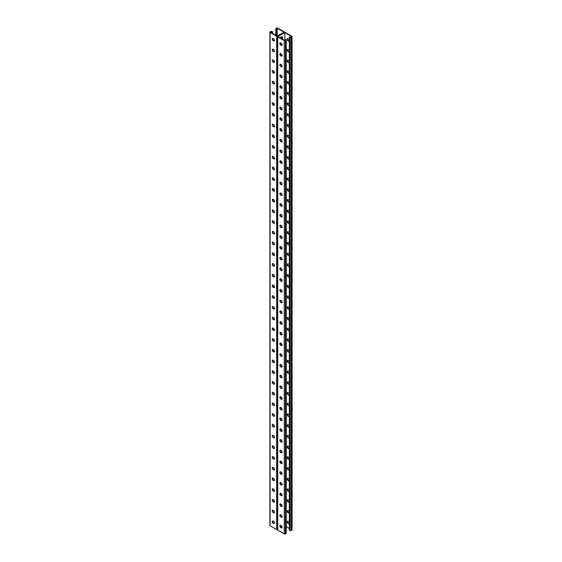 <?xml version="1.0" encoding="UTF-8"?>
<svg xmlns="http://www.w3.org/2000/svg" width="562" height="562" viewBox="0 0 562 562"><rect width="100%" height="100%" fill="white"/><g stroke="black" fill="none" stroke-linecap="round" stroke-linejoin="round"><path stroke-width="0.84" d="M284.808 32.603L284.808 40.541L277.937 36.572L284.808 32.603L291.678 36.572L290.659 37.162L289.36 36.839L289.36 530.092L290.097 530.521L290.097 37.268L289.36 36.839M281.302 43.204A1.644 0.948 -60 0 1 280.55 43.246A1.644 0.948 -60 0 1 280.305 42.965M280.368 37.977A1.644 0.948 -60 0 1 282.194 36.649A1.644 0.948 -60 0 1 282.531 37.401L282.531 39.228M281.302 53.924A1.644 0.948 -60 0 1 280.55 53.973A1.644 0.948 -60 0 1 280.305 53.685M281.302 268.383A1.644 0.948 -60 0 1 280.55 268.425A1.644 0.948 -60 0 1 280.305 268.144M281.302 279.11A1.644 0.948 -60 0 1 280.55 279.152A1.644 0.948 -60 0 1 280.305 278.864M281.302 257.663A1.644 0.948 -60 0 1 280.55 257.705A1.644 0.948 -60 0 1 280.305 257.424M281.302 246.936A1.644 0.948 -60 0 1 280.55 246.985A1.644 0.948 -60 0 1 280.305 246.697M281.302 236.216A1.644 0.948 -60 0 1 280.55 236.258A1.644 0.948 -60 0 1 280.305 235.977M281.302 225.495A1.644 0.948 -60 0 1 280.55 225.538A1.644 0.948 -60 0 1 280.305 225.25M281.302 214.768A1.644 0.948 -60 0 1 280.55 214.81A1.644 0.948 -60 0 1 280.305 214.529M281.302 204.048A1.644 0.948 -60 0 1 280.55 204.09A1.644 0.948 -60 0 1 280.305 203.809M281.302 193.321A1.644 0.948 -60 0 1 280.55 193.37A1.644 0.948 -60 0 1 280.305 193.082M281.302 182.601A1.644 0.948 -60 0 1 280.55 182.643A1.644 0.948 -60 0 1 280.305 182.362M281.302 171.881A1.644 0.948 -60 0 1 280.55 171.923A1.644 0.948 -60 0 1 280.305 171.642M281.302 161.154A1.644 0.948 -60 0 1 280.55 161.196A1.644 0.948 -60 0 1 280.305 160.915M281.302 150.433A1.644 0.948 -60 0 1 280.55 150.475A1.644 0.948 -60 0 1 280.305 150.195M281.302 139.713A1.644 0.948 -60 0 1 280.55 139.755A1.644 0.948 -60 0 1 280.305 139.467M281.302 128.986A1.644 0.948 -60 0 1 280.55 129.028A1.644 0.948 -60 0 1 280.305 128.747M281.302 118.266A1.644 0.948 -60 0 1 280.55 118.308A1.644 0.948 -60 0 1 280.305 118.027M281.302 107.539A1.644 0.948 -60 0 1 280.55 107.588A1.644 0.948 -60 0 1 280.305 107.3M281.302 96.819A1.644 0.948 -60 0 1 280.55 96.861A1.644 0.948 -60 0 1 280.305 96.58M281.302 86.098A1.644 0.948 -60 0 1 280.55 86.141A1.644 0.948 -60 0 1 280.305 85.853M281.302 75.371A1.644 0.948 -60 0 1 280.55 75.413A1.644 0.948 -60 0 1 280.305 75.132M281.302 64.651A1.644 0.948 -60 0 1 280.55 64.693A1.644 0.948 -60 0 1 280.305 64.412M281.618 527.697L282.11 527.416M280.305 525.498A1.644 0.948 120 0 0 280.55 525.779A1.644 0.948 120 0 0 281.302 525.737M280.305 514.771A1.644 0.948 120 0 0 280.55 515.052A1.644 0.948 120 0 0 281.302 515.01M280.305 300.312A1.644 0.948 120 0 0 280.55 300.6A1.644 0.948 120 0 0 281.302 300.551M280.305 289.592A1.644 0.948 120 0 0 280.55 289.873A1.644 0.948 120 0 0 281.302 289.83M280.305 311.039A1.644 0.948 120 0 0 280.55 311.32A1.644 0.948 120 0 0 281.302 311.278M280.305 321.759A1.644 0.948 120 0 0 280.55 322.04A1.644 0.948 120 0 0 281.302 321.998M280.305 332.479A1.644 0.948 120 0 0 280.55 332.767A1.644 0.948 120 0 0 281.302 332.725M280.305 343.206A1.644 0.948 120 0 0 280.55 343.487A1.644 0.948 120 0 0 281.302 343.445M280.305 353.927A1.644 0.948 120 0 0 280.55 354.215A1.644 0.948 120 0 0 281.302 354.165M280.305 364.654A1.644 0.948 120 0 0 280.55 364.935A1.644 0.948 120 0 0 281.302 364.893M280.305 375.374A1.644 0.948 120 0 0 280.55 375.655A1.644 0.948 120 0 0 281.302 375.613M280.305 386.094A1.644 0.948 120 0 0 280.55 386.382A1.644 0.948 120 0 0 281.302 386.34M280.305 396.821A1.644 0.948 120 0 0 280.55 397.102A1.644 0.948 120 0 0 281.302 397.06M280.305 407.541A1.644 0.948 120 0 0 280.55 407.829A1.644 0.948 120 0 0 281.302 407.78M280.305 418.269A1.644 0.948 120 0 0 280.55 418.549A1.644 0.948 120 0 0 281.302 418.507M280.305 428.989A1.644 0.948 120 0 0 280.55 429.27A1.644 0.948 120 0 0 281.302 429.228M280.305 439.709A1.644 0.948 120 0 0 280.55 439.997A1.644 0.948 120 0 0 281.302 439.955M280.305 450.436A1.644 0.948 120 0 0 280.55 450.717A1.644 0.948 120 0 0 281.302 450.675M280.305 461.156A1.644 0.948 120 0 0 280.55 461.444A1.644 0.948 120 0 0 281.302 461.395M280.305 471.883A1.644 0.948 120 0 0 280.55 472.164A1.644 0.948 120 0 0 281.302 472.122M280.305 482.603A1.644 0.948 120 0 0 280.55 482.884A1.644 0.948 120 0 0 281.302 482.842M280.305 493.324A1.644 0.948 120 0 0 280.55 493.612A1.644 0.948 120 0 0 281.302 493.569M280.305 504.051A1.644 0.948 120 0 0 280.55 504.332A1.644 0.948 120 0 0 281.302 504.29M280.944 42.986A1.644 0.948 -60 0 1 280.389 43.105A1.644 0.948 120 0 0 280.944 42.986M281.787 38.799L281.787 36.973L282.159 39.01L282.159 37.19A1.644 0.948 120 0 0 281.983 36.579A1.644 0.948 -60 0 1 282.159 37.19L282.531 37.401M280.944 53.706A1.644 0.948 -60 0 1 280.389 53.826A1.644 0.948 120 0 0 280.944 53.706M280.944 268.165A1.644 0.948 -60 0 1 280.389 268.285A1.644 0.948 120 0 0 280.944 268.165M280.944 278.885A1.644 0.948 -60 0 1 280.389 279.005A1.644 0.948 120 0 0 280.944 278.885M280.944 257.438A1.644 0.948 -60 0 1 280.389 257.565A1.644 0.948 120 0 0 280.944 257.438M280.944 246.718A1.644 0.948 -60 0 1 280.389 246.837A1.644 0.948 120 0 0 280.944 246.718M280.944 235.998A1.644 0.948 -60 0 1 280.389 236.117A1.644 0.948 120 0 0 280.944 235.998M280.944 225.271A1.644 0.948 -60 0 1 280.389 225.39A1.644 0.948 120 0 0 280.944 225.271M280.944 214.551A1.644 0.948 -60 0 1 280.389 214.67A1.644 0.948 120 0 0 280.944 214.551M280.944 203.823A1.644 0.948 -60 0 1 280.389 203.95A1.644 0.948 120 0 0 280.944 203.823M280.944 193.103A1.644 0.948 -60 0 1 280.389 193.223A1.644 0.948 120 0 0 280.944 193.103M280.944 182.383A1.644 0.948 -60 0 1 280.389 182.502A1.644 0.948 120 0 0 280.944 182.383M280.944 171.656A1.644 0.948 -60 0 1 280.389 171.775A1.644 0.948 120 0 0 280.944 171.656M280.944 160.936A1.644 0.948 -60 0 1 280.389 161.055A1.644 0.948 120 0 0 280.944 160.936M280.944 150.209A1.644 0.948 -60 0 1 280.389 150.335A1.644 0.948 120 0 0 280.944 150.209M280.944 139.488A1.644 0.948 -60 0 1 280.389 139.608A1.644 0.948 120 0 0 280.944 139.488M280.944 128.768A1.644 0.948 -60 0 1 280.389 128.888A1.644 0.948 120 0 0 280.944 128.768M280.944 118.041A1.644 0.948 -60 0 1 280.389 118.16A1.644 0.948 120 0 0 280.944 118.041M280.944 107.321A1.644 0.948 -60 0 1 280.389 107.44A1.644 0.948 120 0 0 280.944 107.321M280.944 96.594A1.644 0.948 -60 0 1 280.389 96.72A1.644 0.948 120 0 0 280.944 96.594M280.944 85.874A1.644 0.948 -60 0 1 280.389 85.993A1.644 0.948 120 0 0 280.944 85.874M280.944 75.153A1.644 0.948 -60 0 1 280.389 75.273A1.644 0.948 120 0 0 280.944 75.153M280.944 64.426A1.644 0.948 -60 0 1 280.389 64.546A1.644 0.948 120 0 0 280.944 64.426M284.484 32.406L284.484 32.175A0.787 0.457 0 0 1 284.253 32.498L277.747 36.249L284.253 32.498A0.787 0.457 180 0 1 285.363 32.498L291.868 36.249A0.787 0.457 180 0 1 291.868 36.895L291.214 37.268A0.787 0.457 180 0 1 290.097 37.268M280.389 525.632A1.644 0.948 120 0 0 280.944 525.512A1.644 0.948 -60 0 1 280.389 525.632M280.389 514.911A1.644 0.948 120 0 0 280.944 514.792A1.644 0.948 -60 0 1 280.389 514.911M280.389 300.452A1.644 0.948 120 0 0 280.944 300.333A1.644 0.948 -60 0 1 280.389 300.452M280.389 289.732A1.644 0.948 120 0 0 280.944 289.613A1.644 0.948 -60 0 1 280.389 289.732M280.389 311.172A1.644 0.948 120 0 0 280.944 311.053A1.644 0.948 -60 0 1 280.389 311.172M280.389 321.9A1.644 0.948 120 0 0 280.944 321.78A1.644 0.948 -60 0 1 280.389 321.9M280.389 332.62A1.644 0.948 120 0 0 280.944 332.5A1.644 0.948 -60 0 1 280.389 332.62M280.389 343.347A1.644 0.948 120 0 0 280.944 343.227A1.644 0.948 -60 0 1 280.389 343.347M280.389 354.067A1.644 0.948 120 0 0 280.944 353.948A1.644 0.948 -60 0 1 280.389 354.067M280.389 364.787A1.644 0.948 120 0 0 280.944 364.668A1.644 0.948 -60 0 1 280.389 364.787M280.389 375.514A1.644 0.948 120 0 0 280.944 375.395A1.644 0.948 -60 0 1 280.389 375.514M280.389 386.234A1.644 0.948 120 0 0 280.944 386.115A1.644 0.948 -60 0 1 280.389 386.234M280.389 396.962A1.644 0.948 120 0 0 280.944 396.842A1.644 0.948 -60 0 1 280.389 396.962M280.389 407.682A1.644 0.948 120 0 0 280.944 407.562A1.644 0.948 -60 0 1 280.389 407.682M280.389 418.402A1.644 0.948 120 0 0 280.944 418.283A1.644 0.948 -60 0 1 280.389 418.402M280.389 429.129A1.644 0.948 120 0 0 280.944 429.01A1.644 0.948 -60 0 1 280.389 429.129M280.389 439.849A1.644 0.948 120 0 0 280.944 439.73A1.644 0.948 -60 0 1 280.389 439.849M280.389 450.576A1.644 0.948 120 0 0 280.944 450.45A1.644 0.948 -60 0 1 280.389 450.576M280.389 461.297A1.644 0.948 120 0 0 280.944 461.177A1.644 0.948 -60 0 1 280.389 461.297M280.389 472.017A1.644 0.948 120 0 0 280.944 471.897A1.644 0.948 -60 0 1 280.389 472.017M280.389 482.744A1.644 0.948 120 0 0 280.944 482.625A1.644 0.948 -60 0 1 280.389 482.744M280.389 493.464A1.644 0.948 120 0 0 280.944 493.345A1.644 0.948 -60 0 1 280.389 493.464M280.389 504.191A1.644 0.948 120 0 0 280.944 504.065A1.644 0.948 -60 0 1 280.389 504.191M288.095 274.649A1.363 0.787 -120 0 0 287.414 274.586A1.363 0.787 -120 0 0 287.203 275.682A1.363 0.787 -120 0 0 288.095 276.883L288.39 277.052A1.363 0.787 -120 0 0 289.072 277.122A1.363 0.787 -120 0 0 289.36 276.497A1.363 0.787 -120 0 0 288.39 274.825L288.095 274.649M288.095 263.929A1.363 0.787 -120 0 0 287.414 263.859A1.363 0.787 -120 0 0 287.203 264.955A1.363 0.787 -120 0 0 288.095 266.156L288.39 266.332A1.363 0.787 -120 0 0 289.072 266.402A1.363 0.787 -120 0 0 289.36 265.777A1.363 0.787 -120 0 0 288.39 264.098L288.095 263.929M288.095 253.209A1.363 0.787 -120 0 0 287.414 253.139A1.363 0.787 -120 0 0 287.203 254.235A1.363 0.787 -120 0 0 288.095 255.436L288.39 255.605A1.363 0.787 -120 0 0 289.072 255.675A1.363 0.787 -120 0 0 289.36 255.05A1.363 0.787 -120 0 0 288.39 253.378L288.095 253.209M288.095 242.482A1.363 0.787 -120 0 0 287.414 242.419A1.363 0.787 -120 0 0 287.203 243.508A1.363 0.787 -120 0 0 288.095 244.716L288.39 244.884A1.363 0.787 -120 0 0 289.072 244.955A1.363 0.787 -120 0 0 289.36 244.33A1.363 0.787 -120 0 0 288.39 242.658L288.095 242.482M288.095 231.762A1.363 0.787 -120 0 0 287.414 231.692A1.363 0.787 -120 0 0 287.203 232.787A1.363 0.787 -120 0 0 288.095 233.989L288.39 234.164A1.363 0.787 -120 0 0 289.072 234.228A1.363 0.787 -120 0 0 289.36 233.602A1.363 0.787 -120 0 0 288.39 231.93L288.095 231.762M288.095 221.035A1.363 0.787 -120 0 0 287.414 220.971A1.363 0.787 -120 0 0 287.203 222.067A1.363 0.787 -120 0 0 288.095 223.269L288.39 223.437A1.363 0.787 -120 0 0 289.072 223.507A1.363 0.787 -120 0 0 289.36 222.882A1.363 0.787 -120 0 0 288.39 221.21L288.095 221.035M288.095 210.314A1.363 0.787 -120 0 0 287.414 210.244A1.363 0.787 -120 0 0 287.203 211.34A1.363 0.787 -120 0 0 288.095 212.541L288.39 212.717A1.363 0.787 -120 0 0 289.072 212.787A1.363 0.787 -120 0 0 289.36 212.162A1.363 0.787 -120 0 0 288.39 210.483L288.095 210.314M288.095 199.594A1.363 0.787 -120 0 0 287.414 199.524A1.363 0.787 -120 0 0 287.203 200.62A1.363 0.787 -120 0 0 288.095 201.821L288.39 201.997A1.363 0.787 -120 0 0 289.072 202.06A1.363 0.787 -120 0 0 289.36 201.435A1.363 0.787 -120 0 0 288.39 199.763L288.095 199.594M288.095 188.867A1.363 0.787 -120 0 0 287.414 188.804A1.363 0.787 -120 0 0 287.203 189.893A1.363 0.787 -120 0 0 288.095 191.101L288.39 191.27A1.363 0.787 -120 0 0 289.072 191.34A1.363 0.787 -120 0 0 289.36 190.715A1.363 0.787 -120 0 0 288.39 189.043L288.095 188.867M288.095 178.147A1.363 0.787 -120 0 0 287.414 178.077A1.363 0.787 -120 0 0 287.203 179.173A1.363 0.787 -120 0 0 288.095 180.374L288.39 180.55A1.363 0.787 -120 0 0 289.072 180.613A1.363 0.787 -120 0 0 289.36 179.988A1.363 0.787 -120 0 0 288.39 178.316L288.095 178.147M288.095 167.42A1.363 0.787 -120 0 0 287.414 167.357A1.363 0.787 -120 0 0 287.203 168.452A1.363 0.787 -120 0 0 288.095 169.654L288.39 169.822A1.363 0.787 -120 0 0 289.072 169.893A1.363 0.787 -120 0 0 289.36 169.267A1.363 0.787 -120 0 0 288.39 167.595L288.095 167.42M288.095 156.7A1.363 0.787 -120 0 0 287.414 156.629A1.363 0.787 -120 0 0 287.203 157.725A1.363 0.787 -120 0 0 288.095 158.934L288.39 159.102A1.363 0.787 -120 0 0 289.072 159.172A1.363 0.787 -120 0 0 289.36 158.547A1.363 0.787 -120 0 0 288.39 156.868L288.095 156.7M288.095 145.98A1.363 0.787 -120 0 0 287.414 145.909A1.363 0.787 -120 0 0 287.203 147.005A1.363 0.787 -120 0 0 288.095 148.206L288.39 148.382A1.363 0.787 -120 0 0 289.072 148.445A1.363 0.787 -120 0 0 289.36 147.82A1.363 0.787 -120 0 0 288.39 146.148L288.095 145.98M288.095 135.252A1.363 0.787 -120 0 0 287.414 135.189A1.363 0.787 -120 0 0 287.203 136.278A1.363 0.787 -120 0 0 288.095 137.486L288.39 137.655A1.363 0.787 -120 0 0 289.072 137.725A1.363 0.787 -120 0 0 289.282 136.629A1.363 0.787 -120 0 0 288.39 135.428L288.095 135.252M288.095 124.532A1.363 0.787 -120 0 0 287.414 124.462A1.363 0.787 -120 0 0 287.203 125.558A1.363 0.787 -120 0 0 288.095 126.759L288.39 126.935A1.363 0.787 -120 0 0 289.072 126.998A1.363 0.787 -120 0 0 289.282 125.909A1.363 0.787 -120 0 0 288.39 124.701L288.095 124.532M288.095 113.805A1.363 0.787 -120 0 0 287.414 113.742A1.363 0.787 -120 0 0 287.203 114.838A1.363 0.787 -120 0 0 288.095 116.039L288.39 116.208A1.363 0.787 -120 0 0 289.072 116.278A1.363 0.787 -120 0 0 289.282 115.182A1.363 0.787 -120 0 0 288.39 113.981L288.095 113.805M288.095 103.085A1.363 0.787 -120 0 0 287.414 103.015A1.363 0.787 -120 0 0 287.203 104.11A1.363 0.787 -120 0 0 288.095 105.319L288.39 105.487A1.363 0.787 -120 0 0 289.072 105.558A1.363 0.787 -120 0 0 289.282 104.462A1.363 0.787 -120 0 0 288.39 103.253L288.095 103.085M288.095 92.365A1.363 0.787 -120 0 0 287.414 92.294A1.363 0.787 -120 0 0 287.203 93.39A1.363 0.787 -120 0 0 288.095 94.592L288.39 94.767A1.363 0.787 -120 0 0 289.072 94.83A1.363 0.787 -120 0 0 289.282 93.735A1.363 0.787 -120 0 0 288.39 92.533L288.095 92.365M288.095 81.638A1.363 0.787 -120 0 0 287.414 81.574A1.363 0.787 -120 0 0 287.203 82.663A1.363 0.787 -120 0 0 288.095 83.871L288.39 84.04A1.363 0.787 -120 0 0 289.072 84.11A1.363 0.787 -120 0 0 289.282 83.014A1.363 0.787 -120 0 0 288.39 81.813L288.095 81.638M288.095 70.917A1.363 0.787 -120 0 0 287.414 70.847A1.363 0.787 -120 0 0 287.203 71.943A1.363 0.787 -120 0 0 288.095 73.144L288.39 73.32A1.363 0.787 -120 0 0 289.072 73.383A1.363 0.787 -120 0 0 289.282 72.294A1.363 0.787 -120 0 0 288.39 71.086L288.095 70.917M288.095 60.19A1.363 0.787 -120 0 0 287.414 60.127A1.363 0.787 -120 0 0 287.203 61.223A1.363 0.787 -120 0 0 288.095 62.424L288.39 62.593A1.363 0.787 -120 0 0 289.072 62.663A1.363 0.787 -120 0 0 289.282 61.567A1.363 0.787 -120 0 0 288.39 60.366L288.095 60.19M288.095 49.47A1.363 0.787 -120 0 0 287.414 49.4A1.363 0.787 -120 0 0 287.203 50.496A1.363 0.787 -120 0 0 288.095 51.704L288.39 51.873A1.363 0.787 -120 0 0 289.072 51.943A1.363 0.787 -120 0 0 289.282 50.847A1.363 0.787 -120 0 0 288.39 49.646L288.095 49.47M288.095 38.75A1.363 0.787 -120 0 0 287.414 38.68A1.363 0.787 -120 0 0 287.203 39.776A1.363 0.787 -120 0 0 288.095 40.977L288.39 41.152A1.363 0.787 -120 0 0 289.072 41.216A1.363 0.787 -120 0 0 289.282 40.12A1.363 0.787 -120 0 0 288.39 38.919L288.095 38.75M286.248 526.685L289.36 528.484M288.095 287.603A1.363 0.787 60 0 1 287.203 286.402A1.363 0.787 60 0 1 287.414 285.306A1.363 0.787 60 0 1 288.095 285.377L288.39 285.545A1.363 0.787 60 0 1 289.36 287.217A1.363 0.787 60 0 1 289.072 287.842A1.363 0.787 60 0 1 288.39 287.779L288.763 287.561A1.363 0.787 -120 0 0 289.233 287.695M288.095 298.331A1.363 0.787 60 0 1 287.203 297.122A1.363 0.787 60 0 1 287.414 296.034A1.363 0.787 60 0 1 288.095 296.097L288.39 296.272A1.363 0.787 60 0 1 289.36 297.944A1.363 0.787 60 0 1 289.072 298.57A1.363 0.787 60 0 1 288.39 298.499L288.763 298.289A1.363 0.787 -120 0 0 289.233 298.415M288.095 309.051A1.363 0.787 60 0 1 287.203 307.85A1.363 0.787 60 0 1 287.414 306.754A1.363 0.787 60 0 1 288.095 306.824L288.39 306.993A1.363 0.787 60 0 1 289.36 308.664A1.363 0.787 60 0 1 289.072 309.29A1.363 0.787 60 0 1 288.39 309.219L288.763 309.009A1.363 0.787 -120 0 0 289.233 309.135M288.095 319.771A1.363 0.787 60 0 1 287.203 318.57A1.363 0.787 60 0 1 287.414 317.474A1.363 0.787 60 0 1 288.095 317.544L288.39 317.713A1.363 0.787 60 0 1 289.36 319.385A1.363 0.787 60 0 1 289.072 320.01A1.363 0.787 60 0 1 288.39 319.947L288.763 319.729A1.363 0.787 -120 0 0 289.233 319.862M288.095 330.498A1.363 0.787 60 0 1 287.203 329.297A1.363 0.787 60 0 1 287.414 328.201A1.363 0.787 60 0 1 288.095 328.264L288.39 328.44A1.363 0.787 60 0 1 289.36 330.112A1.363 0.787 60 0 1 289.072 330.737A1.363 0.787 60 0 1 288.39 330.667L288.763 330.456A1.363 0.787 -120 0 0 289.233 330.582M288.095 341.218A1.363 0.787 60 0 1 287.203 340.017A1.363 0.787 60 0 1 287.414 338.921A1.363 0.787 60 0 1 288.095 338.991L288.39 339.16A1.363 0.787 60 0 1 289.36 340.832A1.363 0.787 60 0 1 289.072 341.457A1.363 0.787 60 0 1 288.39 341.394L288.763 341.176A1.363 0.787 -120 0 0 289.233 341.31M288.095 351.945A1.363 0.787 60 0 1 287.203 350.737A1.363 0.787 60 0 1 287.414 349.648A1.363 0.787 60 0 1 288.095 349.712L288.39 349.887A1.363 0.787 60 0 1 289.36 351.559A1.363 0.787 60 0 1 289.072 352.184A1.363 0.787 60 0 1 288.39 352.114L288.763 351.903A1.363 0.787 -120 0 0 289.233 352.03M288.095 362.666A1.363 0.787 60 0 1 287.203 361.464A1.363 0.787 60 0 1 287.414 360.368A1.363 0.787 60 0 1 288.095 360.439L288.39 360.607A1.363 0.787 60 0 1 289.36 362.279A1.363 0.787 60 0 1 289.072 362.904A1.363 0.787 60 0 1 288.39 362.834L288.763 362.623A1.363 0.787 -120 0 0 289.233 362.75M288.095 373.386A1.363 0.787 60 0 1 287.203 372.184A1.363 0.787 60 0 1 287.414 371.089A1.363 0.787 60 0 1 288.095 371.159L288.39 371.327A1.363 0.787 60 0 1 289.36 372.999A1.363 0.787 60 0 1 289.072 373.625A1.363 0.787 60 0 1 288.39 373.561L288.763 373.344A1.363 0.787 -120 0 0 289.233 373.477M288.095 384.113A1.363 0.787 60 0 1 287.203 382.905A1.363 0.787 60 0 1 287.414 381.816A1.363 0.787 60 0 1 288.095 381.879L288.39 382.055A1.363 0.787 60 0 1 289.36 383.727A1.363 0.787 60 0 1 289.072 384.352A1.363 0.787 60 0 1 288.39 384.282L288.763 384.071A1.363 0.787 -120 0 0 289.233 384.197M288.095 394.833A1.363 0.787 60 0 1 287.203 393.632A1.363 0.787 60 0 1 287.414 392.536A1.363 0.787 60 0 1 288.095 392.606L288.39 392.775A1.363 0.787 60 0 1 289.36 394.447A1.363 0.787 60 0 1 289.072 395.072A1.363 0.787 60 0 1 288.39 395.009L288.763 394.791A1.363 0.787 -120 0 0 289.233 394.924M288.095 405.56A1.363 0.787 60 0 1 287.203 404.352A1.363 0.787 60 0 1 287.414 403.256A1.363 0.787 60 0 1 288.095 403.326L288.39 403.502A1.363 0.787 60 0 1 289.36 405.174A1.363 0.787 60 0 1 289.072 405.799A1.363 0.787 60 0 1 288.39 405.729L288.763 405.511A1.363 0.787 -120 0 0 289.233 405.645M288.095 416.28A1.363 0.787 60 0 1 287.203 415.079A1.363 0.787 60 0 1 287.414 413.983A1.363 0.787 60 0 1 288.095 414.053L288.39 414.222A1.363 0.787 60 0 1 289.36 415.894A1.363 0.787 60 0 1 289.072 416.519A1.363 0.787 60 0 1 288.39 416.449L288.763 416.238A1.363 0.787 -120 0 0 289.233 416.365M288.095 427.001A1.363 0.787 60 0 1 287.203 425.799A1.363 0.787 60 0 1 287.414 424.703A1.363 0.787 60 0 1 288.095 424.774L288.39 424.942A1.363 0.787 60 0 1 289.282 426.151A1.363 0.787 60 0 1 289.072 427.239A1.363 0.787 60 0 1 288.39 427.176L288.763 426.958A1.363 0.787 -120 0 0 289.233 427.092M288.095 437.728A1.363 0.787 60 0 1 287.203 436.519A1.363 0.787 60 0 1 287.414 435.431A1.363 0.787 60 0 1 288.095 435.494L288.39 435.669A1.363 0.787 60 0 1 289.282 436.871A1.363 0.787 60 0 1 289.072 437.967A1.363 0.787 60 0 1 288.39 437.896L288.763 437.686A1.363 0.787 -120 0 0 289.233 437.812M288.095 448.448A1.363 0.787 60 0 1 287.203 447.247A1.363 0.787 60 0 1 287.414 446.151A1.363 0.787 60 0 1 288.095 446.221L288.39 446.39A1.363 0.787 60 0 1 289.282 447.591A1.363 0.787 60 0 1 289.072 448.687A1.363 0.787 60 0 1 288.39 448.624L288.763 448.406A1.363 0.787 -120 0 0 289.233 448.539M288.095 459.175A1.363 0.787 60 0 1 287.203 457.967A1.363 0.787 60 0 1 287.414 456.871A1.363 0.787 60 0 1 288.095 456.941L288.39 457.117A1.363 0.787 60 0 1 289.282 458.318A1.363 0.787 60 0 1 289.072 459.414A1.363 0.787 60 0 1 288.39 459.344L288.763 459.126A1.363 0.787 -120 0 0 289.233 459.259M288.095 469.895A1.363 0.787 60 0 1 287.203 468.694A1.363 0.787 60 0 1 287.414 467.598A1.363 0.787 60 0 1 288.095 467.661L288.39 467.837A1.363 0.787 60 0 1 289.282 469.038A1.363 0.787 60 0 1 289.072 470.134A1.363 0.787 60 0 1 288.39 470.064L288.763 469.853A1.363 0.787 -120 0 0 289.233 469.98M288.095 480.615A1.363 0.787 60 0 1 287.203 479.414A1.363 0.787 60 0 1 287.414 478.318A1.363 0.787 60 0 1 288.095 478.388L288.39 478.557A1.363 0.787 60 0 1 289.282 479.765A1.363 0.787 60 0 1 289.072 480.854A1.363 0.787 60 0 1 288.39 480.791L288.763 480.573A1.363 0.787 -120 0 0 289.233 480.707M288.095 491.343A1.363 0.787 60 0 1 287.203 490.134A1.363 0.787 60 0 1 287.414 489.045A1.363 0.787 60 0 1 288.095 489.109L288.39 489.284A1.363 0.787 60 0 1 289.282 490.486A1.363 0.787 60 0 1 289.072 491.581A1.363 0.787 60 0 1 288.39 491.511L288.763 491.3A1.363 0.787 -120 0 0 289.233 491.427M288.095 502.063A1.363 0.787 60 0 1 287.203 500.861A1.363 0.787 60 0 1 287.414 499.766A1.363 0.787 60 0 1 288.095 499.836L288.39 500.004A1.363 0.787 60 0 1 289.282 501.206A1.363 0.787 60 0 1 289.072 502.302A1.363 0.787 60 0 1 288.39 502.238L288.763 502.021A1.363 0.787 -120 0 0 289.233 502.154M288.095 512.79A1.363 0.787 60 0 1 287.203 511.582A1.363 0.787 60 0 1 287.414 510.486A1.363 0.787 60 0 1 288.095 510.556L288.39 510.725A1.363 0.787 60 0 1 289.282 511.933A1.363 0.787 60 0 1 289.072 513.029A1.363 0.787 60 0 1 288.39 512.958L288.763 512.741A1.363 0.787 -120 0 0 289.233 512.874M288.095 523.51A1.363 0.787 60 0 1 287.203 522.309A1.363 0.787 60 0 1 287.414 521.213A1.363 0.787 60 0 1 288.095 521.276L288.39 521.452A1.363 0.787 60 0 1 289.282 522.653A1.363 0.787 60 0 1 289.072 523.749A1.363 0.787 60 0 1 288.39 523.679L288.763 523.468A1.363 0.787 -120 0 0 289.233 523.594M289.233 276.968A1.363 0.787 60 0 1 288.763 276.841L288.468 276.666A1.363 0.787 60 0 1 287.625 274.523M289.233 266.248A1.363 0.787 60 0 1 288.763 266.114L288.468 265.945A1.363 0.787 60 0 1 287.625 263.796M289.233 255.527A1.363 0.787 60 0 1 288.763 255.394L288.468 255.225A1.363 0.787 60 0 1 287.625 253.076M289.233 244.8A1.363 0.787 60 0 1 288.763 244.674L288.468 244.498A1.363 0.787 60 0 1 287.625 242.355M289.233 234.08A1.363 0.787 60 0 1 288.763 233.947L288.468 233.778A1.363 0.787 60 0 1 287.625 231.628M289.233 223.353A1.363 0.787 60 0 1 288.763 223.226L288.468 223.051A1.363 0.787 60 0 1 287.625 220.908M289.233 212.633A1.363 0.787 60 0 1 288.763 212.499L288.468 212.331A1.363 0.787 60 0 1 287.625 210.181M289.233 201.913A1.363 0.787 60 0 1 288.763 201.779L288.468 201.61A1.363 0.787 60 0 1 287.625 199.461M289.233 191.185A1.363 0.787 60 0 1 288.763 191.059L288.468 190.883A1.363 0.787 60 0 1 287.625 188.741M289.233 180.465A1.363 0.787 60 0 1 288.763 180.332L288.468 180.163A1.363 0.787 60 0 1 287.625 178.013M289.233 169.738A1.363 0.787 60 0 1 288.763 169.612L288.468 169.436A1.363 0.787 60 0 1 287.625 167.293M289.233 159.018A1.363 0.787 60 0 1 288.763 158.884L288.468 158.716A1.363 0.787 60 0 1 287.625 156.566M289.233 148.298A1.363 0.787 60 0 1 288.763 148.164L288.468 147.996A1.363 0.787 60 0 1 287.625 145.846M289.233 137.571A1.363 0.787 60 0 1 288.763 137.444L288.468 137.269A1.363 0.787 60 0 1 287.625 135.126M289.233 126.85A1.363 0.787 60 0 1 288.763 126.717L288.468 126.548A1.363 0.787 60 0 1 287.625 124.399M289.233 116.123A1.363 0.787 60 0 1 288.763 115.997L288.468 115.821A1.363 0.787 60 0 1 287.625 113.679M289.233 105.403A1.363 0.787 60 0 1 288.763 105.27L288.468 105.101A1.363 0.787 60 0 1 287.625 102.958M289.233 94.683A1.363 0.787 60 0 1 288.763 94.549L288.468 94.381A1.363 0.787 60 0 1 287.625 92.231M289.233 83.956A1.363 0.787 60 0 1 288.763 83.829L288.468 83.654A1.363 0.787 60 0 1 287.625 81.511M289.233 73.236A1.363 0.787 60 0 1 288.763 73.102L288.468 72.934A1.363 0.787 60 0 1 287.625 70.784M289.233 62.508A1.363 0.787 60 0 1 288.763 62.382L288.468 62.206A1.363 0.787 60 0 1 287.625 60.064M289.233 51.788A1.363 0.787 60 0 1 288.763 51.655L288.468 51.486A1.363 0.787 60 0 1 287.625 49.344M289.233 41.068A1.363 0.787 60 0 1 288.763 40.935L288.468 40.766A1.363 0.787 60 0 1 287.625 38.616M287.625 285.243A1.363 0.787 -120 0 0 288.468 287.393M287.625 295.97A1.363 0.787 -120 0 0 288.468 298.113M287.625 306.69A1.363 0.787 -120 0 0 288.468 308.84M287.625 317.411A1.363 0.787 -120 0 0 288.468 319.56M287.625 328.138A1.363 0.787 -120 0 0 288.468 330.28M287.625 338.858A1.363 0.787 -120 0 0 288.468 341.008M287.625 349.585A1.363 0.787 -120 0 0 288.468 351.728M287.625 360.305A1.363 0.787 -120 0 0 288.468 362.448M287.625 371.025A1.363 0.787 -120 0 0 288.468 373.175M287.625 381.753A1.363 0.787 -120 0 0 288.468 383.895M287.625 392.473A1.363 0.787 -120 0 0 288.468 394.622M287.625 403.2A1.363 0.787 -120 0 0 288.468 405.343M287.625 413.92A1.363 0.787 -120 0 0 288.468 416.063M287.625 424.64A1.363 0.787 -120 0 0 288.468 426.79M287.625 435.367A1.363 0.787 -120 0 0 288.468 437.51M287.625 446.088A1.363 0.787 -120 0 0 288.468 448.237M287.625 456.815A1.363 0.787 -120 0 0 288.468 458.957M287.625 467.535A1.363 0.787 -120 0 0 288.468 469.677M287.625 478.255A1.363 0.787 -120 0 0 288.468 480.405M287.625 488.982A1.363 0.787 -120 0 0 288.468 491.125M287.625 499.702A1.363 0.787 -120 0 0 288.468 501.852M287.625 510.429A1.363 0.787 -120 0 0 288.468 512.572M287.625 521.15A1.363 0.787 -120 0 0 288.468 523.292M292.092 36.572L292.092 529.826A0.787 0.457 180 0 1 291.868 530.149L291.214 530.521A0.787 0.457 180 0 1 290.097 530.521M277.516 529.594A0.787 0.457 180 0 1 276.637 529.502L276.637 36.249A0.787 0.457 180 0 0 277.747 36.249A0.787 0.457 0 0 0 277.747 36.895L284.253 40.647A0.787 0.457 0 0 0 285.363 40.647L286.016 40.267A0.787 0.457 0 0 0 286.016 39.628L284.899 39.41L285.826 39.951L284.808 40.541M284.899 39.41L284.899 40.485M280.382 278.703A1.363 0.787 -120 0 0 281.225 280.852L281.52 281.021A1.363 0.787 -120 0 0 281.991 281.155M280.382 267.983A1.363 0.787 -120 0 0 281.225 270.125L281.52 270.301A1.363 0.787 -120 0 0 281.991 270.427M280.382 257.255A1.363 0.787 -120 0 0 281.225 259.405L281.52 259.574A1.363 0.787 -120 0 0 281.991 259.707M280.382 246.535A1.363 0.787 -120 0 0 281.225 248.678L281.52 248.854A1.363 0.787 -120 0 0 281.991 248.98M280.382 235.815A1.363 0.787 -120 0 0 281.225 237.958L281.52 238.126A1.363 0.787 -120 0 0 281.991 238.26M280.382 225.088A1.363 0.787 -120 0 0 281.225 227.238L281.52 227.406A1.363 0.787 -120 0 0 281.991 227.54M280.382 214.368A1.363 0.787 -120 0 0 281.225 216.511L281.52 216.686A1.363 0.787 -120 0 0 281.991 216.813M280.382 203.641A1.363 0.787 -120 0 0 281.225 205.79L281.52 205.959A1.363 0.787 -120 0 0 281.991 206.092M280.382 192.921A1.363 0.787 -120 0 0 281.225 195.063L281.52 195.239A1.363 0.787 -120 0 0 281.991 195.365M280.382 182.2A1.363 0.787 -120 0 0 281.225 184.343L281.52 184.512A1.363 0.787 -120 0 0 281.991 184.645M280.382 171.473A1.363 0.787 -120 0 0 281.225 173.623L281.52 173.791A1.363 0.787 -120 0 0 281.991 173.925M280.382 160.753A1.363 0.787 -120 0 0 281.225 162.896L281.52 163.071A1.363 0.787 -120 0 0 281.991 163.198M280.382 150.026A1.363 0.787 -120 0 0 281.225 152.176L281.52 152.344A1.363 0.787 -120 0 0 281.991 152.478M280.382 139.306A1.363 0.787 -120 0 0 281.225 141.448L281.52 141.624A1.363 0.787 -120 0 0 281.991 141.75M280.382 128.586A1.363 0.787 -120 0 0 281.225 130.728L281.52 130.904A1.363 0.787 -120 0 0 281.991 131.03M280.382 117.858A1.363 0.787 -120 0 0 281.225 120.008L281.52 120.177A1.363 0.787 -120 0 0 281.991 120.31M280.382 107.138A1.363 0.787 -120 0 0 281.225 109.281L281.52 109.457A1.363 0.787 -120 0 0 281.991 109.583M280.382 96.411A1.363 0.787 -120 0 0 281.225 98.561L281.52 98.729A1.363 0.787 -120 0 0 281.991 98.863M280.382 85.691A1.363 0.787 -120 0 0 281.225 87.841L281.52 88.009A1.363 0.787 -120 0 0 281.991 88.136M280.382 74.971A1.363 0.787 -120 0 0 281.225 77.113L281.52 77.289A1.363 0.787 -120 0 0 281.991 77.416M280.382 64.244A1.363 0.787 -120 0 0 281.225 66.393L281.52 66.562A1.363 0.787 -120 0 0 281.991 66.695M280.382 53.523A1.363 0.787 -120 0 0 281.225 55.666L281.52 55.842A1.363 0.787 -120 0 0 281.991 55.968M280.382 42.796A1.363 0.787 -120 0 0 281.225 44.946L281.52 45.115A1.363 0.787 -120 0 0 281.991 45.248M281.991 291.875A1.363 0.787 60 0 1 281.52 291.741L281.225 291.573A1.363 0.787 60 0 1 280.382 289.43M281.991 302.595A1.363 0.787 60 0 1 281.52 302.468L281.225 302.293A1.363 0.787 60 0 1 280.382 300.15M281.991 313.322A1.363 0.787 60 0 1 281.52 313.189L281.225 313.02A1.363 0.787 60 0 1 280.382 310.87M281.991 324.042A1.363 0.787 60 0 1 281.52 323.916L281.225 323.74A1.363 0.787 60 0 1 280.382 321.597M281.991 334.769A1.363 0.787 60 0 1 281.52 334.636L281.225 334.467A1.363 0.787 60 0 1 280.382 332.318M281.991 345.49A1.363 0.787 60 0 1 281.52 345.356L281.225 345.187A1.363 0.787 60 0 1 280.382 343.038M281.991 356.21A1.363 0.787 60 0 1 281.52 356.083L281.225 355.908A1.363 0.787 60 0 1 280.382 353.765M281.991 366.937A1.363 0.787 60 0 1 281.52 366.803L281.225 366.635A1.363 0.787 60 0 1 280.382 364.485M281.991 377.657A1.363 0.787 60 0 1 281.52 377.531L281.225 377.355A1.363 0.787 60 0 1 280.382 375.212M281.991 388.384A1.363 0.787 60 0 1 281.52 388.251L281.225 388.082A1.363 0.787 60 0 1 280.382 385.932M281.991 399.104A1.363 0.787 60 0 1 281.52 398.971L281.225 398.802A1.363 0.787 60 0 1 280.382 396.653M281.991 409.824A1.363 0.787 60 0 1 281.52 409.698L281.225 409.522A1.363 0.787 60 0 1 280.382 407.38M281.991 420.552A1.363 0.787 60 0 1 281.52 420.418L281.225 420.25A1.363 0.787 60 0 1 280.382 418.1M281.991 431.272A1.363 0.787 60 0 1 281.52 431.145L281.225 430.97A1.363 0.787 60 0 1 280.382 428.827M281.991 441.999A1.363 0.787 60 0 1 281.52 441.865L281.225 441.697A1.363 0.787 60 0 1 280.382 439.547M281.991 452.719A1.363 0.787 60 0 1 281.52 452.586L281.225 452.417A1.363 0.787 60 0 1 280.382 450.267M281.991 463.439A1.363 0.787 60 0 1 281.52 463.313L281.225 463.137A1.363 0.787 60 0 1 280.382 460.995M281.991 474.166A1.363 0.787 60 0 1 281.52 474.033L281.225 473.864A1.363 0.787 60 0 1 280.382 471.715M281.991 484.887A1.363 0.787 60 0 1 281.52 484.76L281.225 484.584A1.363 0.787 60 0 1 280.382 482.442M281.991 495.607A1.363 0.787 60 0 1 281.52 495.48L281.225 495.312A1.363 0.787 60 0 1 280.382 493.162M281.991 506.334A1.363 0.787 60 0 1 281.52 506.2L281.225 506.032A1.363 0.787 60 0 1 280.382 503.882M281.991 517.054A1.363 0.787 60 0 1 281.52 516.928L281.225 516.752A1.363 0.787 60 0 1 280.382 514.609M281.991 527.781A1.363 0.787 60 0 1 281.52 527.648L281.225 527.479A1.363 0.787 60 0 1 280.382 525.329M277.516 36.572L277.516 529.826A0.787 0.457 0 0 0 277.747 530.149L284.253 533.9A0.787 0.457 0 0 0 285.363 533.9L286.016 533.528A0.787 0.457 0 0 0 286.248 533.205L286.248 39.951M280.852 278.836L281.148 279.005A1.363 0.787 60 0 1 282.04 280.206A1.363 0.787 60 0 1 281.829 281.302A1.363 0.787 60 0 1 281.148 281.239L280.852 281.063A1.363 0.787 60 0 1 279.96 279.862A1.363 0.787 60 0 1 280.171 278.766A1.363 0.787 60 0 1 280.852 278.836M280.852 268.109L281.148 268.285A1.363 0.787 60 0 1 282.04 269.486A1.363 0.787 60 0 1 281.829 270.582A1.363 0.787 60 0 1 281.148 270.512L280.852 270.343A1.363 0.787 60 0 1 279.96 269.135A1.363 0.787 60 0 1 280.171 268.046A1.363 0.787 60 0 1 280.852 268.109M280.852 257.389L281.148 257.558A1.363 0.787 60 0 1 282.04 258.766A1.363 0.787 60 0 1 281.829 259.855A1.363 0.787 60 0 1 281.148 259.792L280.852 259.616A1.363 0.787 60 0 1 279.96 258.415A1.363 0.787 60 0 1 280.171 257.319A1.363 0.787 60 0 1 280.852 257.389M280.852 246.662L281.148 246.837A1.363 0.787 60 0 1 282.04 248.039A1.363 0.787 60 0 1 281.829 249.135A1.363 0.787 60 0 1 281.148 249.064L280.852 248.896A1.363 0.787 60 0 1 279.96 247.694A1.363 0.787 60 0 1 280.171 246.599A1.363 0.787 60 0 1 280.852 246.662M280.852 235.942L281.148 236.117A1.363 0.787 60 0 1 282.04 237.319A1.363 0.787 60 0 1 281.829 238.414A1.363 0.787 60 0 1 281.148 238.344L280.852 238.176A1.363 0.787 60 0 1 279.96 236.967A1.363 0.787 60 0 1 280.171 235.871A1.363 0.787 60 0 1 280.852 235.942M280.852 225.222L281.148 225.39A1.363 0.787 60 0 1 282.04 226.591A1.363 0.787 60 0 1 281.829 227.687A1.363 0.787 60 0 1 281.148 227.624L280.852 227.448A1.363 0.787 60 0 1 279.96 226.247A1.363 0.787 60 0 1 280.171 225.151A1.363 0.787 60 0 1 280.852 225.222M280.852 214.494L281.148 214.67A1.363 0.787 60 0 1 282.04 215.871A1.363 0.787 60 0 1 281.829 216.967A1.363 0.787 60 0 1 281.148 216.897L280.852 216.728A1.363 0.787 60 0 1 279.96 215.52A1.363 0.787 60 0 1 280.171 214.431A1.363 0.787 60 0 1 280.852 214.494M280.852 203.774L281.148 203.943A1.363 0.787 60 0 1 282.04 205.151A1.363 0.787 60 0 1 281.829 206.24A1.363 0.787 60 0 1 281.148 206.177L280.852 206.001A1.363 0.787 60 0 1 279.96 204.8A1.363 0.787 60 0 1 280.171 203.704A1.363 0.787 60 0 1 280.852 203.774M280.852 193.054L281.148 193.223A1.363 0.787 60 0 1 282.04 194.424A1.363 0.787 60 0 1 281.829 195.52A1.363 0.787 60 0 1 281.148 195.45L280.852 195.281A1.363 0.787 60 0 1 279.96 194.08A1.363 0.787 60 0 1 280.171 192.984A1.363 0.787 60 0 1 280.852 193.054M280.852 182.327L281.148 182.502A1.363 0.787 60 0 1 282.04 183.704A1.363 0.787 60 0 1 281.829 184.8A1.363 0.787 60 0 1 281.148 184.729L280.852 184.561A1.363 0.787 60 0 1 279.96 183.352A1.363 0.787 60 0 1 280.171 182.257A1.363 0.787 60 0 1 280.852 182.327M280.852 171.607L281.148 171.775A1.363 0.787 60 0 1 282.04 172.977A1.363 0.787 60 0 1 281.829 174.072A1.363 0.787 60 0 1 281.148 174.009L280.852 173.834A1.363 0.787 60 0 1 279.96 172.632A1.363 0.787 60 0 1 280.171 171.536A1.363 0.787 60 0 1 280.852 171.607M280.852 160.88L281.148 161.055A1.363 0.787 60 0 1 282.04 162.256A1.363 0.787 60 0 1 281.829 163.352A1.363 0.787 60 0 1 281.148 163.282L280.852 163.113A1.363 0.787 60 0 1 279.96 161.905A1.363 0.787 60 0 1 280.171 160.816A1.363 0.787 60 0 1 280.852 160.88M280.852 150.159L281.148 150.328A1.363 0.787 60 0 1 282.04 151.536A1.363 0.787 60 0 1 281.829 152.625A1.363 0.787 60 0 1 281.148 152.562L280.852 152.386A1.363 0.787 60 0 1 279.96 151.185A1.363 0.787 60 0 1 280.171 150.089A1.363 0.787 60 0 1 280.852 150.159M280.852 139.439L281.148 139.608A1.363 0.787 60 0 1 282.04 140.809A1.363 0.787 60 0 1 281.829 141.905A1.363 0.787 60 0 1 281.148 141.835L280.852 141.666A1.363 0.787 60 0 1 279.96 140.465A1.363 0.787 60 0 1 280.171 139.369A1.363 0.787 60 0 1 280.852 139.439M280.852 128.712L281.148 128.888A1.363 0.787 60 0 1 282.04 130.089A1.363 0.787 60 0 1 281.829 131.185A1.363 0.787 60 0 1 281.148 131.115L280.852 130.946A1.363 0.787 60 0 1 279.96 129.738A1.363 0.787 60 0 1 280.171 128.649A1.363 0.787 60 0 1 280.852 128.712M280.852 117.992L281.148 118.16A1.363 0.787 60 0 1 282.04 119.362A1.363 0.787 60 0 1 281.829 120.458A1.363 0.787 60 0 1 281.148 120.394L280.852 120.219A1.363 0.787 60 0 1 279.96 119.018A1.363 0.787 60 0 1 280.171 117.922A1.363 0.787 60 0 1 280.852 117.992M280.852 107.265L281.148 107.44A1.363 0.787 60 0 1 282.04 108.642A1.363 0.787 60 0 1 281.829 109.738A1.363 0.787 60 0 1 281.148 109.667L280.852 109.499A1.363 0.787 60 0 1 279.96 108.297A1.363 0.787 60 0 1 280.171 107.201A1.363 0.787 60 0 1 280.852 107.265M280.852 96.545L281.148 96.713A1.363 0.787 60 0 1 282.04 97.921A1.363 0.787 60 0 1 281.829 99.01A1.363 0.787 60 0 1 281.148 98.947L280.852 98.772A1.363 0.787 60 0 1 279.96 97.57A1.363 0.787 60 0 1 280.171 96.474A1.363 0.787 60 0 1 280.852 96.545M280.852 85.824L281.148 85.993A1.363 0.787 60 0 1 282.04 87.194A1.363 0.787 60 0 1 281.829 88.29A1.363 0.787 60 0 1 281.148 88.22L280.852 88.051A1.363 0.787 60 0 1 279.96 86.85A1.363 0.787 60 0 1 280.171 85.754A1.363 0.787 60 0 1 280.852 85.824M280.852 75.097L281.148 75.273A1.363 0.787 60 0 1 282.04 76.474A1.363 0.787 60 0 1 281.829 77.57A1.363 0.787 60 0 1 281.148 77.5L280.852 77.331A1.363 0.787 60 0 1 279.96 76.123A1.363 0.787 60 0 1 280.171 75.034A1.363 0.787 60 0 1 280.852 75.097M280.852 64.377L281.148 64.546A1.363 0.787 60 0 1 282.04 65.754A1.363 0.787 60 0 1 281.829 66.843A1.363 0.787 60 0 1 281.148 66.78L280.852 66.604A1.363 0.787 60 0 1 279.96 65.403A1.363 0.787 60 0 1 280.171 64.307A1.363 0.787 60 0 1 280.852 64.377M280.852 53.65L281.148 53.826A1.363 0.787 60 0 1 282.04 55.027A1.363 0.787 60 0 1 281.829 56.123A1.363 0.787 60 0 1 281.148 56.052L280.852 55.884A1.363 0.787 60 0 1 279.96 54.683A1.363 0.787 60 0 1 280.171 53.587A1.363 0.787 60 0 1 280.852 53.65M280.852 42.93L281.148 43.098A1.363 0.787 60 0 1 282.04 44.307A1.363 0.787 60 0 1 281.829 45.403A1.363 0.787 60 0 1 281.148 45.332L280.852 45.157A1.363 0.787 60 0 1 279.96 43.955A1.363 0.787 60 0 1 280.171 42.86A1.363 0.787 60 0 1 280.852 42.93M280.852 291.79L281.148 291.959A1.363 0.787 -120 0 0 281.829 292.029A1.363 0.787 -120 0 0 282.04 290.933A1.363 0.787 -120 0 0 281.148 289.725L280.852 289.556A1.363 0.787 -120 0 0 280.171 289.486A1.363 0.787 -120 0 0 279.96 290.582A1.363 0.787 -120 0 0 280.852 291.79L281.225 291.573M280.852 302.511L281.148 302.679A1.363 0.787 -120 0 0 281.829 302.749A1.363 0.787 -120 0 0 282.04 301.654A1.363 0.787 -120 0 0 281.148 300.452L280.852 300.277A1.363 0.787 -120 0 0 280.171 300.213A1.363 0.787 -120 0 0 279.96 301.309A1.363 0.787 -120 0 0 280.852 302.511L281.225 302.293M280.852 313.231L281.148 313.406A1.363 0.787 -120 0 0 281.829 313.47A1.363 0.787 -120 0 0 282.04 312.381A1.363 0.787 -120 0 0 281.148 311.172L280.852 311.004A1.363 0.787 -120 0 0 280.171 310.934A1.363 0.787 -120 0 0 279.96 312.029A1.363 0.787 -120 0 0 280.852 313.231L281.225 313.02M280.852 323.958L281.148 324.126A1.363 0.787 -120 0 0 281.829 324.197A1.363 0.787 -120 0 0 282.04 323.101A1.363 0.787 -120 0 0 281.148 321.9L280.852 321.724A1.363 0.787 -120 0 0 280.171 321.661A1.363 0.787 -120 0 0 279.96 322.75A1.363 0.787 -120 0 0 280.852 323.958L281.225 323.74M280.852 334.678L281.148 334.854A1.363 0.787 -120 0 0 281.829 334.917A1.363 0.787 -120 0 0 282.04 333.821A1.363 0.787 -120 0 0 281.148 332.62L280.852 332.451A1.363 0.787 -120 0 0 280.171 332.381A1.363 0.787 -120 0 0 279.96 333.477A1.363 0.787 -120 0 0 280.852 334.678L281.225 334.467M280.852 345.405L281.148 345.574A1.363 0.787 -120 0 0 281.829 345.644A1.363 0.787 -120 0 0 282.04 344.548A1.363 0.787 -120 0 0 281.148 343.34L280.852 343.171A1.363 0.787 -120 0 0 280.171 343.101A1.363 0.787 -120 0 0 279.96 344.197A1.363 0.787 -120 0 0 280.852 345.405L281.225 345.187M280.852 356.125L281.148 356.294A1.363 0.787 -120 0 0 281.829 356.364A1.363 0.787 -120 0 0 282.04 355.268A1.363 0.787 -120 0 0 281.148 354.067L280.852 353.891A1.363 0.787 -120 0 0 280.171 353.828A1.363 0.787 -120 0 0 279.96 354.924A1.363 0.787 -120 0 0 280.852 356.125L281.225 355.908M280.852 366.846L281.148 367.021A1.363 0.787 -120 0 0 281.829 367.084A1.363 0.787 -120 0 0 282.04 365.995A1.363 0.787 -120 0 0 281.148 364.787L280.852 364.619A1.363 0.787 -120 0 0 280.171 364.548A1.363 0.787 -120 0 0 279.96 365.644A1.363 0.787 -120 0 0 280.852 366.846L281.225 366.635M280.852 377.573L281.148 377.741A1.363 0.787 -120 0 0 281.829 377.812A1.363 0.787 -120 0 0 282.04 376.716A1.363 0.787 -120 0 0 281.148 375.514L280.852 375.339A1.363 0.787 -120 0 0 280.171 375.276A1.363 0.787 -120 0 0 279.96 376.364A1.363 0.787 -120 0 0 280.852 377.573L281.225 377.355M280.852 388.293L281.148 388.468A1.363 0.787 -120 0 0 281.829 388.532A1.363 0.787 -120 0 0 282.04 387.436A1.363 0.787 -120 0 0 281.148 386.234L280.852 386.066A1.363 0.787 -120 0 0 280.171 385.996A1.363 0.787 -120 0 0 279.96 387.092A1.363 0.787 -120 0 0 280.852 388.293L281.225 388.082M280.852 399.013L281.148 399.189A1.363 0.787 -120 0 0 281.829 399.259A1.363 0.787 -120 0 0 282.04 398.163A1.363 0.787 -120 0 0 281.148 396.955L280.852 396.786A1.363 0.787 -120 0 0 280.171 396.716A1.363 0.787 -120 0 0 279.96 397.812A1.363 0.787 -120 0 0 280.852 399.013L281.225 398.802M280.852 409.74L281.148 409.909A1.363 0.787 -120 0 0 281.829 409.979A1.363 0.787 -120 0 0 282.04 408.883A1.363 0.787 -120 0 0 281.148 407.682L280.852 407.506A1.363 0.787 -120 0 0 280.171 407.443A1.363 0.787 -120 0 0 279.96 408.539A1.363 0.787 -120 0 0 280.852 409.74L281.225 409.522M280.852 420.46L281.148 420.636A1.363 0.787 -120 0 0 281.829 420.699A1.363 0.787 -120 0 0 282.04 419.61A1.363 0.787 -120 0 0 281.148 418.402L280.852 418.233A1.363 0.787 -120 0 0 280.171 418.163A1.363 0.787 -120 0 0 279.96 419.259A1.363 0.787 -120 0 0 280.852 420.46L281.225 420.25M280.852 431.187L281.148 431.356A1.363 0.787 -120 0 0 281.829 431.426A1.363 0.787 -120 0 0 282.04 430.33A1.363 0.787 -120 0 0 281.148 429.129L280.852 428.954A1.363 0.787 -120 0 0 280.171 428.89A1.363 0.787 -120 0 0 279.96 429.979A1.363 0.787 -120 0 0 280.852 431.187L281.225 430.97M280.852 441.908L281.148 442.076A1.363 0.787 -120 0 0 281.829 442.146A1.363 0.787 -120 0 0 282.04 441.051A1.363 0.787 -120 0 0 281.148 439.849L280.852 439.681A1.363 0.787 -120 0 0 280.171 439.61A1.363 0.787 -120 0 0 279.96 440.706A1.363 0.787 -120 0 0 280.852 441.908L281.225 441.697M280.852 452.628L281.148 452.803A1.363 0.787 -120 0 0 281.829 452.874A1.363 0.787 -120 0 0 282.04 451.778A1.363 0.787 -120 0 0 281.148 450.569L280.852 450.401A1.363 0.787 -120 0 0 280.171 450.331A1.363 0.787 -120 0 0 279.96 451.427A1.363 0.787 -120 0 0 280.852 452.628L281.225 452.417M280.852 463.355L281.148 463.524A1.363 0.787 -120 0 0 281.829 463.594A1.363 0.787 -120 0 0 282.04 462.498A1.363 0.787 -120 0 0 281.148 461.297L280.852 461.121A1.363 0.787 -120 0 0 280.171 461.058A1.363 0.787 -120 0 0 279.96 462.154A1.363 0.787 -120 0 0 280.852 463.355L281.225 463.137M280.852 474.075L281.148 474.251A1.363 0.787 -120 0 0 281.829 474.314A1.363 0.787 -120 0 0 282.04 473.225A1.363 0.787 -120 0 0 281.148 472.017L280.852 471.848A1.363 0.787 -120 0 0 280.171 471.778A1.363 0.787 -120 0 0 279.96 472.874A1.363 0.787 -120 0 0 280.852 474.075L281.225 473.864M280.852 484.802L281.148 484.971A1.363 0.787 -120 0 0 281.829 485.041A1.363 0.787 -120 0 0 282.04 483.945A1.363 0.787 -120 0 0 281.148 482.744L280.852 482.568A1.363 0.787 -120 0 0 280.171 482.505A1.363 0.787 -120 0 0 279.96 483.594A1.363 0.787 -120 0 0 280.852 484.802L281.225 484.584M280.852 495.522L281.148 495.691A1.363 0.787 -120 0 0 281.829 495.761A1.363 0.787 -120 0 0 282.04 494.665A1.363 0.787 -120 0 0 281.148 493.464L280.852 493.296A1.363 0.787 -120 0 0 280.171 493.225A1.363 0.787 -120 0 0 279.96 494.321A1.363 0.787 -120 0 0 280.852 495.522L281.225 495.312M280.852 506.243L281.148 506.418A1.363 0.787 -120 0 0 281.829 506.481A1.363 0.787 -120 0 0 282.04 505.393A1.363 0.787 -120 0 0 281.148 504.184L280.852 504.016A1.363 0.787 -120 0 0 280.171 503.945A1.363 0.787 -120 0 0 279.96 505.041A1.363 0.787 -120 0 0 280.852 506.243L281.225 506.032M280.852 516.97L281.148 517.138A1.363 0.787 -120 0 0 281.829 517.209A1.363 0.787 -120 0 0 282.04 516.113A1.363 0.787 -120 0 0 281.148 514.911L280.852 514.736A1.363 0.787 -120 0 0 280.171 514.673A1.363 0.787 -120 0 0 279.96 515.768A1.363 0.787 -120 0 0 280.852 516.97L281.225 516.752M280.852 527.69L281.148 527.866A1.363 0.787 -120 0 0 281.829 527.929A1.363 0.787 -120 0 0 282.04 526.833A1.363 0.787 -120 0 0 281.148 525.632L280.852 525.463A1.363 0.787 -120 0 0 280.171 525.393A1.363 0.787 -120 0 0 279.96 526.489A1.363 0.787 -120 0 0 280.852 527.69L281.225 527.479M284.484 32.175A0.787 0.457 0 0 0 284.253 31.851L277.747 28.1A0.787 0.457 0 0 0 276.637 28.1L275.984 28.472A0.787 0.457 0 0 0 275.984 29.119L277.101 29.336L276.174 28.795L277.192 28.205L284.063 32.175L277.192 36.144L270.322 32.175L271.53 31.69L272.268 32.118L272.233 33.277M271.341 31.584L271.341 32.765M276.637 36.249L270.132 32.498A0.787 0.457 180 0 1 270.132 31.851L270.786 31.479A0.787 0.457 180 0 1 271.903 31.479L272.64 31.908L272.64 33.516M281.787 36.973A1.644 0.948 120 0 0 281.731 36.593M272.64 31.908L272.268 32.118M274.375 276.757A1.363 0.787 60 0 1 273.905 276.623L273.61 276.455A1.363 0.787 60 0 1 272.767 274.305M274.375 266.03A1.363 0.787 60 0 1 273.905 265.903L273.61 265.728A1.363 0.787 60 0 1 272.767 263.585M274.375 255.31A1.363 0.787 60 0 1 273.905 255.176L273.61 255.007A1.363 0.787 60 0 1 272.767 252.865M274.375 244.589A1.363 0.787 60 0 1 273.905 244.456L273.61 244.287A1.363 0.787 60 0 1 272.767 242.138M274.375 233.862A1.363 0.787 60 0 1 273.905 233.736L273.61 233.56A1.363 0.787 60 0 1 272.767 231.418M274.375 223.142A1.363 0.787 60 0 1 273.905 223.009L273.61 222.84A1.363 0.787 60 0 1 272.767 220.69M274.375 212.415A1.363 0.787 60 0 1 273.905 212.288L273.61 212.113A1.363 0.787 60 0 1 272.767 209.97M274.375 201.695A1.363 0.787 60 0 1 273.905 201.561L273.61 201.393A1.363 0.787 60 0 1 272.767 199.25M274.375 190.975A1.363 0.787 60 0 1 273.905 190.841L273.61 190.673A1.363 0.787 60 0 1 272.767 188.523M274.375 180.247A1.363 0.787 60 0 1 273.905 180.121L273.61 179.945A1.363 0.787 60 0 1 272.767 177.803M274.375 169.527A1.363 0.787 60 0 1 273.905 169.394L273.61 169.225A1.363 0.787 60 0 1 272.767 167.076M274.375 158.8A1.363 0.787 60 0 1 273.905 158.674L273.61 158.498A1.363 0.787 60 0 1 272.767 156.355M274.375 148.08A1.363 0.787 60 0 1 273.905 147.946L273.61 147.778A1.363 0.787 60 0 1 272.767 145.635M274.375 137.36A1.363 0.787 60 0 1 273.905 137.226L273.61 137.058A1.363 0.787 60 0 1 272.767 134.908M274.375 126.633A1.363 0.787 60 0 1 273.905 126.506L273.61 126.331A1.363 0.787 60 0 1 272.767 124.188M274.375 115.913A1.363 0.787 60 0 1 273.905 115.779L273.61 115.61A1.363 0.787 60 0 1 272.767 113.461M274.375 105.185A1.363 0.787 60 0 1 273.905 105.059L273.61 104.883A1.363 0.787 60 0 1 272.767 102.741M274.375 94.465A1.363 0.787 60 0 1 273.905 94.339L273.61 94.163A1.363 0.787 60 0 1 272.767 92.02M274.375 83.745A1.363 0.787 60 0 1 273.905 83.612L273.61 83.443A1.363 0.787 60 0 1 272.767 81.293M274.375 73.018A1.363 0.787 60 0 1 273.905 72.891L273.61 72.716A1.363 0.787 60 0 1 272.767 70.573M274.375 62.298A1.363 0.787 60 0 1 273.905 62.164L273.61 61.996A1.363 0.787 60 0 1 272.767 59.846M274.375 51.571A1.363 0.787 60 0 1 273.905 51.444L273.61 51.275A1.363 0.787 60 0 1 272.767 49.126M274.375 40.85A1.363 0.787 60 0 1 273.905 40.724L273.61 40.548A1.363 0.787 60 0 1 272.767 38.406M272.767 285.032A1.363 0.787 -120 0 0 273.61 287.175L273.905 287.351A1.363 0.787 -120 0 0 274.375 287.477M272.767 295.752A1.363 0.787 -120 0 0 273.61 297.902L273.905 298.071A1.363 0.787 -120 0 0 274.375 298.204M272.767 306.473A1.363 0.787 -120 0 0 273.61 308.622L273.905 308.791A1.363 0.787 -120 0 0 274.375 308.924M272.767 317.2A1.363 0.787 -120 0 0 273.61 319.342L273.905 319.518A1.363 0.787 -120 0 0 274.375 319.645M272.767 327.92A1.363 0.787 -120 0 0 273.61 330.07L273.905 330.238A1.363 0.787 -120 0 0 274.375 330.372M272.767 338.647A1.363 0.787 -120 0 0 273.61 340.79L273.905 340.965A1.363 0.787 -120 0 0 274.375 341.092M272.767 349.367A1.363 0.787 -120 0 0 273.61 351.517L273.905 351.686A1.363 0.787 -120 0 0 274.375 351.819M272.767 360.087A1.363 0.787 -120 0 0 273.61 362.237L273.905 362.406A1.363 0.787 -120 0 0 274.375 362.539M272.767 370.815A1.363 0.787 -120 0 0 273.61 372.957L273.905 373.133A1.363 0.787 -120 0 0 274.375 373.259M272.767 381.535A1.363 0.787 -120 0 0 273.61 383.684L273.905 383.853A1.363 0.787 -120 0 0 274.375 383.987M272.767 392.262A1.363 0.787 -120 0 0 273.61 394.405L273.905 394.58A1.363 0.787 -120 0 0 274.375 394.707M272.767 402.982A1.363 0.787 -120 0 0 273.61 405.132L273.905 405.3A1.363 0.787 -120 0 0 274.375 405.434M272.767 413.702A1.363 0.787 -120 0 0 273.61 415.852L273.905 416.021A1.363 0.787 -120 0 0 274.375 416.154M272.767 424.429A1.363 0.787 -120 0 0 273.61 426.572L273.905 426.748A1.363 0.787 -120 0 0 274.375 426.874M272.767 435.15A1.363 0.787 -120 0 0 273.61 437.299L273.905 437.468A1.363 0.787 -120 0 0 274.375 437.601M272.767 445.877A1.363 0.787 -120 0 0 273.61 448.019L273.905 448.195A1.363 0.787 -120 0 0 274.375 448.321M272.767 456.597A1.363 0.787 -120 0 0 273.61 458.747L273.905 458.915A1.363 0.787 -120 0 0 274.375 459.042M272.767 467.317A1.363 0.787 -120 0 0 273.61 469.467L273.905 469.635A1.363 0.787 -120 0 0 274.375 469.769M272.767 478.044A1.363 0.787 -120 0 0 273.61 480.187L273.905 480.362A1.363 0.787 -120 0 0 274.375 480.489M272.767 488.764A1.363 0.787 -120 0 0 273.61 490.914L273.905 491.083A1.363 0.787 -120 0 0 274.375 491.216M272.767 499.492A1.363 0.787 -120 0 0 273.61 501.634L273.905 501.81A1.363 0.787 -120 0 0 274.375 501.936M272.767 510.212A1.363 0.787 -120 0 0 273.61 512.354L273.905 512.53A1.363 0.787 -120 0 0 274.375 512.656M272.767 520.932A1.363 0.787 -120 0 0 273.61 523.082L273.905 523.25A1.363 0.787 -120 0 0 274.375 523.384M273.532 274.607L273.237 274.439A1.363 0.787 -120 0 0 272.556 274.368A1.363 0.787 -120 0 0 272.345 275.464A1.363 0.787 -120 0 0 273.237 276.666L273.532 276.841A1.363 0.787 -120 0 0 274.214 276.904A1.363 0.787 -120 0 0 274.425 275.816A1.363 0.787 -120 0 0 273.532 274.607M273.532 263.887L273.237 263.711A1.363 0.787 -120 0 0 272.556 263.648A1.363 0.787 -120 0 0 272.345 264.744A1.363 0.787 -120 0 0 273.237 265.945L273.532 266.114A1.363 0.787 -120 0 0 274.214 266.184A1.363 0.787 -120 0 0 274.425 265.088A1.363 0.787 -120 0 0 273.532 263.887M273.532 253.16L273.237 252.991A1.363 0.787 -120 0 0 272.556 252.921A1.363 0.787 -120 0 0 272.345 254.017A1.363 0.787 -120 0 0 273.237 255.225L273.532 255.394A1.363 0.787 -120 0 0 274.214 255.464A1.363 0.787 -120 0 0 274.425 254.368A1.363 0.787 -120 0 0 273.532 253.16M273.532 242.44L273.237 242.271A1.363 0.787 -120 0 0 272.556 242.201A1.363 0.787 -120 0 0 272.345 243.297A1.363 0.787 -120 0 0 273.237 244.498L273.532 244.674A1.363 0.787 -120 0 0 274.214 244.737A1.363 0.787 -120 0 0 274.425 243.641A1.363 0.787 -120 0 0 273.532 242.44M273.532 231.72L273.237 231.544A1.363 0.787 -120 0 0 272.556 231.481A1.363 0.787 -120 0 0 272.345 232.57A1.363 0.787 -120 0 0 273.237 233.778L273.532 233.947A1.363 0.787 -120 0 0 274.214 234.017A1.363 0.787 -120 0 0 274.425 232.921A1.363 0.787 -120 0 0 273.532 231.72M273.532 220.992L273.237 220.824A1.363 0.787 -120 0 0 272.556 220.754A1.363 0.787 -120 0 0 272.345 221.85A1.363 0.787 -120 0 0 273.237 223.051L273.532 223.226A1.363 0.787 -120 0 0 274.214 223.29A1.363 0.787 -120 0 0 274.425 222.201A1.363 0.787 -120 0 0 273.532 220.992M273.532 210.272L273.237 210.097A1.363 0.787 -120 0 0 272.556 210.033A1.363 0.787 -120 0 0 272.345 211.129A1.363 0.787 -120 0 0 273.237 212.331L273.532 212.499A1.363 0.787 -120 0 0 274.214 212.569A1.363 0.787 -120 0 0 274.425 211.474A1.363 0.787 -120 0 0 273.532 210.272M273.532 199.552L273.237 199.377A1.363 0.787 -120 0 0 272.556 199.306A1.363 0.787 -120 0 0 272.345 200.402A1.363 0.787 -120 0 0 273.237 201.61L273.532 201.779A1.363 0.787 -120 0 0 274.214 201.849A1.363 0.787 -120 0 0 274.425 200.753A1.363 0.787 -120 0 0 273.532 199.552M273.532 188.825L273.237 188.656A1.363 0.787 -120 0 0 272.556 188.586A1.363 0.787 -120 0 0 272.345 189.682A1.363 0.787 -120 0 0 273.237 190.883L273.532 191.059A1.363 0.787 -120 0 0 274.214 191.122A1.363 0.787 -120 0 0 274.425 190.026A1.363 0.787 -120 0 0 273.532 188.825M273.532 178.105L273.237 177.929A1.363 0.787 -120 0 0 272.556 177.866A1.363 0.787 -120 0 0 272.345 178.955A1.363 0.787 -120 0 0 273.237 180.163L273.532 180.332A1.363 0.787 -120 0 0 274.214 180.402A1.363 0.787 -120 0 0 274.425 179.306A1.363 0.787 -120 0 0 273.532 178.105M273.532 167.378L273.237 167.209A1.363 0.787 -120 0 0 272.556 167.139A1.363 0.787 -120 0 0 272.345 168.235A1.363 0.787 -120 0 0 273.237 169.436L273.532 169.612A1.363 0.787 -120 0 0 274.214 169.675A1.363 0.787 -120 0 0 274.425 168.586A1.363 0.787 -120 0 0 273.532 167.378M273.532 156.657L273.237 156.489A1.363 0.787 -120 0 0 272.556 156.419A1.363 0.787 -120 0 0 272.345 157.515A1.363 0.787 -120 0 0 273.237 158.716L273.532 158.884A1.363 0.787 -120 0 0 274.214 158.955A1.363 0.787 -120 0 0 274.425 157.859A1.363 0.787 -120 0 0 273.532 156.657M273.532 145.937L273.237 145.762A1.363 0.787 -120 0 0 272.556 145.691A1.363 0.787 -120 0 0 272.345 146.787A1.363 0.787 -120 0 0 273.237 147.996L273.532 148.164A1.363 0.787 -120 0 0 274.214 148.235A1.363 0.787 -120 0 0 274.425 147.139A1.363 0.787 -120 0 0 273.532 145.937M273.532 135.21L273.237 135.042A1.363 0.787 -120 0 0 272.556 134.971A1.363 0.787 -120 0 0 272.345 136.067A1.363 0.787 -120 0 0 273.237 137.269L273.532 137.444A1.363 0.787 -120 0 0 274.214 137.507A1.363 0.787 -120 0 0 274.425 136.411A1.363 0.787 -120 0 0 273.532 135.21M273.532 124.49L273.237 124.314A1.363 0.787 -120 0 0 272.556 124.251A1.363 0.787 -120 0 0 272.345 125.34A1.363 0.787 -120 0 0 273.237 126.548L273.532 126.717A1.363 0.787 -120 0 0 274.214 126.787A1.363 0.787 -120 0 0 274.425 125.691A1.363 0.787 -120 0 0 273.532 124.49M273.532 113.763L273.237 113.594A1.363 0.787 -120 0 0 272.556 113.524A1.363 0.787 -120 0 0 272.345 114.62A1.363 0.787 -120 0 0 273.237 115.821L273.532 115.997A1.363 0.787 -120 0 0 274.214 116.06A1.363 0.787 -120 0 0 274.425 114.971A1.363 0.787 -120 0 0 273.532 113.763M273.532 103.043L273.237 102.874A1.363 0.787 -120 0 0 272.556 102.804A1.363 0.787 -120 0 0 272.345 103.9A1.363 0.787 -120 0 0 273.237 105.101L273.532 105.27A1.363 0.787 -120 0 0 274.214 105.34A1.363 0.787 -120 0 0 274.425 104.244A1.363 0.787 -120 0 0 273.532 103.043M273.532 92.323L273.237 92.147A1.363 0.787 -120 0 0 272.556 92.084A1.363 0.787 -120 0 0 272.345 93.173A1.363 0.787 -120 0 0 273.237 94.381L273.532 94.549A1.363 0.787 -120 0 0 274.214 94.62A1.363 0.787 -120 0 0 274.425 93.524A1.363 0.787 -120 0 0 273.532 92.323M273.532 81.595L273.237 81.427A1.363 0.787 -120 0 0 272.556 81.357A1.363 0.787 -120 0 0 272.345 82.452A1.363 0.787 -120 0 0 273.237 83.654L273.532 83.829A1.363 0.787 -120 0 0 274.214 83.893A1.363 0.787 -120 0 0 274.425 82.797A1.363 0.787 -120 0 0 273.532 81.595M273.532 70.875L273.237 70.7A1.363 0.787 -120 0 0 272.556 70.636A1.363 0.787 -120 0 0 272.345 71.732A1.363 0.787 -120 0 0 273.237 72.934L273.532 73.102A1.363 0.787 -120 0 0 274.214 73.172A1.363 0.787 -120 0 0 274.425 72.076A1.363 0.787 -120 0 0 273.532 70.875M273.532 60.148L273.237 59.979A1.363 0.787 -120 0 0 272.556 59.909A1.363 0.787 -120 0 0 272.345 61.005A1.363 0.787 -120 0 0 273.237 62.206L273.532 62.382A1.363 0.787 -120 0 0 274.214 62.445A1.363 0.787 -120 0 0 274.425 61.356A1.363 0.787 -120 0 0 273.532 60.148M273.532 49.428L273.237 49.259A1.363 0.787 -120 0 0 272.556 49.189A1.363 0.787 -120 0 0 272.345 50.285A1.363 0.787 -120 0 0 273.237 51.486L273.532 51.655A1.363 0.787 -120 0 0 274.214 51.725A1.363 0.787 -120 0 0 274.425 50.629A1.363 0.787 -120 0 0 273.532 49.428M273.532 38.708L273.237 38.532A1.363 0.787 -120 0 0 272.556 38.469A1.363 0.787 -120 0 0 272.345 39.558A1.363 0.787 -120 0 0 273.237 40.766L273.532 40.935A1.363 0.787 -120 0 0 274.214 41.005A1.363 0.787 -120 0 0 274.425 39.909A1.363 0.787 -120 0 0 273.532 38.708M276.637 529.502L270.132 525.751A0.787 0.457 180 0 1 269.908 525.428L269.908 32.175M273.532 287.561L273.237 287.393A1.363 0.787 60 0 1 272.345 286.184A1.363 0.787 60 0 1 272.556 285.096A1.363 0.787 60 0 1 273.237 285.159L273.532 285.334A1.363 0.787 60 0 1 274.425 286.536A1.363 0.787 60 0 1 274.214 287.632A1.363 0.787 60 0 1 273.532 287.561L273.905 287.351M273.532 298.289L273.237 298.113A1.363 0.787 60 0 1 272.345 296.912A1.363 0.787 60 0 1 272.556 295.816A1.363 0.787 60 0 1 273.237 295.886L273.532 296.055A1.363 0.787 60 0 1 274.425 297.256A1.363 0.787 60 0 1 274.214 298.352A1.363 0.787 60 0 1 273.532 298.289L273.905 298.071M273.532 309.009L273.237 308.84A1.363 0.787 60 0 1 272.345 307.632A1.363 0.787 60 0 1 272.556 306.536A1.363 0.787 60 0 1 273.237 306.606L273.532 306.775A1.363 0.787 60 0 1 274.425 307.983A1.363 0.787 60 0 1 274.214 309.079A1.363 0.787 60 0 1 273.532 309.009L273.905 308.791M273.532 319.729L273.237 319.56A1.363 0.787 60 0 1 272.345 318.359A1.363 0.787 60 0 1 272.556 317.263A1.363 0.787 60 0 1 273.237 317.326L273.532 317.502A1.363 0.787 60 0 1 274.425 318.703A1.363 0.787 60 0 1 274.214 319.799A1.363 0.787 60 0 1 273.532 319.729L273.905 319.518M273.532 330.456L273.237 330.28A1.363 0.787 60 0 1 272.345 329.079A1.363 0.787 60 0 1 272.556 327.983A1.363 0.787 60 0 1 273.237 328.053L273.532 328.222A1.363 0.787 60 0 1 274.425 329.43A1.363 0.787 60 0 1 274.214 330.519A1.363 0.787 60 0 1 273.532 330.456L273.905 330.238M273.532 341.176L273.237 341.008A1.363 0.787 60 0 1 272.345 339.799A1.363 0.787 60 0 1 272.556 338.71A1.363 0.787 60 0 1 273.237 338.774L273.532 338.949A1.363 0.787 60 0 1 274.425 340.151A1.363 0.787 60 0 1 274.214 341.246A1.363 0.787 60 0 1 273.532 341.176L273.905 340.965M273.532 351.903L273.237 351.728A1.363 0.787 60 0 1 272.345 350.526A1.363 0.787 60 0 1 272.556 349.431A1.363 0.787 60 0 1 273.237 349.501L273.532 349.669A1.363 0.787 60 0 1 274.425 350.871A1.363 0.787 60 0 1 274.214 351.967A1.363 0.787 60 0 1 273.532 351.903L273.905 351.686M273.532 362.623L273.237 362.448A1.363 0.787 60 0 1 272.345 361.247A1.363 0.787 60 0 1 272.556 360.151A1.363 0.787 60 0 1 273.237 360.221L273.532 360.39A1.363 0.787 60 0 1 274.425 361.598A1.363 0.787 60 0 1 274.214 362.694A1.363 0.787 60 0 1 273.532 362.623L273.905 362.406M273.532 373.344L273.237 373.175A1.363 0.787 60 0 1 272.345 371.974A1.363 0.787 60 0 1 272.556 370.878A1.363 0.787 60 0 1 273.237 370.941L273.532 371.117A1.363 0.787 60 0 1 274.425 372.318A1.363 0.787 60 0 1 274.214 373.414A1.363 0.787 60 0 1 273.532 373.344L273.905 373.133M273.532 384.071L273.237 383.895A1.363 0.787 60 0 1 272.345 382.694A1.363 0.787 60 0 1 272.556 381.598A1.363 0.787 60 0 1 273.237 381.668L273.532 381.837A1.363 0.787 60 0 1 274.425 383.045A1.363 0.787 60 0 1 274.214 384.134A1.363 0.787 60 0 1 273.532 384.071L273.905 383.853M273.532 394.791L273.237 394.622A1.363 0.787 60 0 1 272.345 393.414A1.363 0.787 60 0 1 272.556 392.325A1.363 0.787 60 0 1 273.237 392.388L273.532 392.564A1.363 0.787 60 0 1 274.425 393.765A1.363 0.787 60 0 1 274.214 394.861A1.363 0.787 60 0 1 273.532 394.791L273.905 394.58M273.532 405.511L273.237 405.343A1.363 0.787 60 0 1 272.345 404.141A1.363 0.787 60 0 1 272.556 403.045A1.363 0.787 60 0 1 273.237 403.116L273.532 403.284A1.363 0.787 60 0 1 274.425 404.485A1.363 0.787 60 0 1 274.214 405.581A1.363 0.787 60 0 1 273.532 405.511L273.905 405.3M273.532 416.238L273.237 416.063A1.363 0.787 60 0 1 272.345 414.861A1.363 0.787 60 0 1 272.556 413.765A1.363 0.787 60 0 1 273.237 413.836L273.532 414.004A1.363 0.787 60 0 1 274.425 415.213A1.363 0.787 60 0 1 274.214 416.309A1.363 0.787 60 0 1 273.532 416.238L273.905 416.021M273.532 426.958L273.237 426.79A1.363 0.787 60 0 1 272.345 425.589A1.363 0.787 60 0 1 272.556 424.493A1.363 0.787 60 0 1 273.237 424.556L273.532 424.732A1.363 0.787 60 0 1 274.425 425.933A1.363 0.787 60 0 1 274.214 427.029A1.363 0.787 60 0 1 273.532 426.958L273.905 426.748M273.532 437.686L273.237 437.51A1.363 0.787 60 0 1 272.345 436.309A1.363 0.787 60 0 1 272.556 435.213A1.363 0.787 60 0 1 273.237 435.283L273.532 435.452A1.363 0.787 60 0 1 274.425 436.66A1.363 0.787 60 0 1 274.214 437.749A1.363 0.787 60 0 1 273.532 437.686L273.905 437.468M273.532 448.406L273.237 448.237A1.363 0.787 60 0 1 272.345 447.029A1.363 0.787 60 0 1 272.556 445.94A1.363 0.787 60 0 1 273.237 446.003L273.532 446.179A1.363 0.787 60 0 1 274.425 447.38A1.363 0.787 60 0 1 274.214 448.476A1.363 0.787 60 0 1 273.532 448.406L273.905 448.195M273.532 459.126L273.237 458.957A1.363 0.787 60 0 1 272.345 457.756A1.363 0.787 60 0 1 272.556 456.66A1.363 0.787 60 0 1 273.237 456.73L273.532 456.899A1.363 0.787 60 0 1 274.425 458.1A1.363 0.787 60 0 1 274.214 459.196A1.363 0.787 60 0 1 273.532 459.126L273.905 458.915M273.532 469.853L273.237 469.677A1.363 0.787 60 0 1 272.345 468.476A1.363 0.787 60 0 1 272.556 467.38A1.363 0.787 60 0 1 273.237 467.451L273.532 467.619A1.363 0.787 60 0 1 274.425 468.827A1.363 0.787 60 0 1 274.214 469.916A1.363 0.787 60 0 1 273.532 469.853L273.905 469.635M273.532 480.573L273.237 480.405A1.363 0.787 60 0 1 272.345 479.203A1.363 0.787 60 0 1 272.556 478.107A1.363 0.787 60 0 1 273.237 478.171L273.532 478.346A1.363 0.787 60 0 1 274.425 479.548A1.363 0.787 60 0 1 274.214 480.643A1.363 0.787 60 0 1 273.532 480.573L273.905 480.362M273.532 491.3L273.237 491.125A1.363 0.787 60 0 1 272.345 489.923A1.363 0.787 60 0 1 272.556 488.828A1.363 0.787 60 0 1 273.237 488.898L273.532 489.066A1.363 0.787 60 0 1 274.425 490.268A1.363 0.787 60 0 1 274.214 491.364A1.363 0.787 60 0 1 273.532 491.3L273.905 491.083M273.532 502.021L273.237 501.852A1.363 0.787 60 0 1 272.345 500.644A1.363 0.787 60 0 1 272.556 499.555A1.363 0.787 60 0 1 273.237 499.618L273.532 499.794A1.363 0.787 60 0 1 274.425 500.995A1.363 0.787 60 0 1 274.214 502.091A1.363 0.787 60 0 1 273.532 502.021L273.905 501.81M273.532 512.741L273.237 512.572A1.363 0.787 60 0 1 272.345 511.371A1.363 0.787 60 0 1 272.556 510.275A1.363 0.787 60 0 1 273.237 510.345L273.532 510.514A1.363 0.787 60 0 1 274.425 511.715A1.363 0.787 60 0 1 274.214 512.811A1.363 0.787 60 0 1 273.532 512.741L273.905 512.53M273.532 523.468L273.237 523.292A1.363 0.787 60 0 1 272.345 522.091A1.363 0.787 60 0 1 272.556 520.995A1.363 0.787 60 0 1 273.237 521.065L273.532 521.234A1.363 0.787 60 0 1 274.425 522.442A1.363 0.787 60 0 1 274.214 523.531A1.363 0.787 60 0 1 273.532 523.468L273.905 523.25M272.177 32.336L272.549 32.118M272.268 32.659L272.64 32.441M272.177 32.87L272.549 32.652M272.268 33.193L272.64 32.982M277.101 29.336L277.024 36.045M276.729 29.547L276.687 35.849M277.192 28.205L277.192 36.144M281.653 36.607A1.363 0.787 60 0 1 281.457 36.818A1.363 0.787 60 0 1 281.155 36.881M279.518 34.802A1.363 0.787 60 0 1 279.799 34.282A1.363 0.787 60 0 1 280.382 34.303M280.009 34.219A1.363 0.787 -120 0 0 279.89 34.584M277.003 29.547L276.63 29.758M277.101 29.87L276.729 30.081M277.003 31.156L276.63 31.367M277.101 31.479L276.729 31.69M277.101 30.938L276.729 31.156M277.003 31.69L276.63 31.908M277.101 32.013L276.729 32.231M277.003 32.224L276.63 32.441M277.101 32.547L276.729 32.765M277.003 32.765L276.63 32.975M277.101 33.088L276.729 33.298M277.003 33.298L276.63 33.516M277.101 33.622L276.729 33.839M277.003 33.832L276.63 34.05M277.101 34.156L276.729 34.373M277.003 34.373L276.63 34.584M277.101 34.696L276.729 34.907M277.003 34.907L276.63 35.125M277.101 35.23L276.729 35.448M277.003 35.441L276.63 35.659M277.003 30.081L276.63 30.299M277.101 30.404L276.729 30.622M277.003 30.615L276.63 30.833M291.868 530.149L291.868 36.895M291.214 530.521L291.214 37.268M288.095 40.977L288.468 40.766M288.39 41.152L288.763 40.935M288.095 51.704L288.468 51.486M288.39 51.873L288.763 51.655M288.095 62.424L288.468 62.206M288.39 62.593L288.763 62.382M288.095 73.144L288.468 72.934M288.39 73.32L288.763 73.102M288.095 83.871L288.468 83.654M288.39 84.04L288.763 83.829M288.095 94.592L288.468 94.381M288.39 94.767L288.763 94.549M288.095 105.319L288.468 105.101M288.39 105.487L288.763 105.27M288.095 116.039L288.468 115.821M288.39 116.208L288.763 115.997M288.095 126.759L288.468 126.548M288.39 126.935L288.763 126.717M288.095 137.486L288.468 137.269M288.39 137.655L288.763 137.444M288.095 148.206L288.468 147.996M288.39 148.382L288.763 148.164M288.095 158.934L288.468 158.716M288.39 159.102L288.763 158.884M288.095 169.654L288.468 169.436M288.39 169.822L288.763 169.612M288.095 180.374L288.468 180.163M288.39 180.55L288.763 180.332M288.095 191.101L288.468 190.883M288.39 191.27L288.763 191.059M288.095 201.821L288.468 201.61M288.39 201.997L288.763 201.779M288.095 212.541L288.468 212.331M288.39 212.717L288.763 212.499M288.095 223.269L288.468 223.051M288.39 223.437L288.763 223.226M288.095 233.989L288.468 233.778M288.39 234.164L288.763 233.947M288.095 244.716L288.468 244.498M288.39 244.884L288.763 244.674M288.095 255.436L288.468 255.225M288.39 255.605L288.763 255.394M288.095 266.156L288.468 265.945M288.39 266.332L288.763 266.114M288.095 276.883L288.468 276.666M288.39 277.052L288.763 276.841M277.747 530.149L277.747 36.895M284.253 533.9L284.253 40.647M285.363 533.9L285.363 40.647M286.016 533.528L286.016 40.267M281.225 44.946L280.852 45.157M281.52 45.115L281.148 45.332M281.225 55.666L280.852 55.884M281.52 55.842L281.148 56.052M281.225 66.393L280.852 66.604M281.52 66.562L281.148 66.78M281.225 77.113L280.852 77.331M281.52 77.289L281.148 77.5M281.225 87.841L280.852 88.051M281.52 88.009L281.148 88.22M281.225 98.561L280.852 98.772M281.52 98.729L281.148 98.947M281.225 109.281L280.852 109.499M281.52 109.457L281.148 109.667M281.225 120.008L280.852 120.219M281.52 120.177L281.148 120.394M281.225 130.728L280.852 130.946M281.52 130.904L281.148 131.115M281.225 141.448L280.852 141.666M281.52 141.624L281.148 141.835M281.225 152.176L280.852 152.386M281.52 152.344L281.148 152.562M281.225 162.896L280.852 163.113M281.52 163.071L281.148 163.282M281.225 173.623L280.852 173.834M281.52 173.791L281.148 174.009M281.225 184.343L280.852 184.561M281.52 184.512L281.148 184.729M281.225 195.063L280.852 195.281M281.52 195.239L281.148 195.45M281.225 205.79L280.852 206.001M281.52 205.959L281.148 206.177M281.225 216.511L280.852 216.728M281.52 216.686L281.148 216.897M281.225 227.238L280.852 227.448M281.52 227.406L281.148 227.624M281.225 237.958L280.852 238.176M281.52 238.126L281.148 238.344M281.225 248.678L280.852 248.896M281.52 248.854L281.148 249.064M281.225 259.405L280.852 259.616M281.52 259.574L281.148 259.792M281.225 270.125L280.852 270.343M281.52 270.301L281.148 270.512M281.225 280.852L280.852 281.063M281.52 281.021L281.148 281.239M288.39 523.679L288.763 523.468M288.39 512.958L288.763 512.741M288.39 502.238L288.763 502.021M288.39 491.511L288.763 491.3M288.39 480.791L288.763 480.573M288.39 470.064L288.763 469.853M288.39 459.344L288.763 459.126M288.39 448.624L288.763 448.406M288.39 437.896L288.763 437.686M288.39 427.176L288.763 426.958M288.39 416.449L288.763 416.238M288.39 405.729L288.763 405.511M288.39 395.009L288.763 394.791M288.39 384.282L288.763 384.071M288.39 373.561L288.763 373.344M288.39 362.834L288.763 362.623M288.39 352.114L288.763 351.903M288.39 341.394L288.763 341.176M288.39 330.667L288.763 330.456M288.39 319.947L288.763 319.729M288.39 309.219L288.763 309.009M288.39 298.499L288.763 298.289M288.39 287.779L288.763 287.561M281.52 527.648L281.148 527.866M281.52 516.928L281.148 517.138M281.52 506.2L281.148 506.418M281.52 495.48L281.148 495.691M281.52 484.76L281.148 484.971M281.52 474.033L281.148 474.251M281.52 463.313L281.148 463.524M281.52 452.586L281.148 452.803M281.52 441.865L281.148 442.076M281.52 431.145L281.148 431.356M281.52 420.418L281.148 420.636M281.52 409.698L281.148 409.909M281.52 398.971L281.148 399.189M281.52 388.251L281.148 388.468M281.52 377.531L281.148 377.741M281.52 366.803L281.148 367.021M281.52 356.083L281.148 356.294M281.52 345.356L281.148 345.574M281.52 334.636L281.148 334.854M281.52 323.916L281.148 324.126M281.52 313.189L281.148 313.406M281.52 302.468L281.148 302.679M281.52 291.741L281.148 291.959M270.132 525.751L270.132 32.498M273.905 40.724L273.532 40.935M273.61 40.548L273.237 40.766M273.905 51.444L273.532 51.655M273.61 51.275L273.237 51.486M273.905 62.164L273.532 62.382M273.61 61.996L273.237 62.206M273.905 72.891L273.532 73.102M273.61 72.716L273.237 72.934M273.905 83.612L273.532 83.829M273.61 83.443L273.237 83.654M273.905 94.339L273.532 94.549M273.61 94.163L273.237 94.381M273.905 105.059L273.532 105.27M273.61 104.883L273.237 105.101M273.905 115.779L273.532 115.997M273.61 115.61L273.237 115.821M273.905 126.506L273.532 126.717M273.61 126.331L273.237 126.548M273.905 137.226L273.532 137.444M273.61 137.058L273.237 137.269M273.905 147.946L273.532 148.164M273.61 147.778L273.237 147.996M273.905 158.674L273.532 158.884M273.61 158.498L273.237 158.716M273.905 169.394L273.532 169.612M273.61 169.225L273.237 169.436M273.905 180.121L273.532 180.332M273.61 179.945L273.237 180.163M273.905 190.841L273.532 191.059M273.61 190.673L273.237 190.883M273.905 201.561L273.532 201.779M273.61 201.393L273.237 201.61M273.905 212.288L273.532 212.499M273.61 212.113L273.237 212.331M273.905 223.009L273.532 223.226M273.61 222.84L273.237 223.051M273.905 233.736L273.532 233.947M273.61 233.56L273.237 233.778M273.905 244.456L273.532 244.674M273.61 244.287L273.237 244.498M273.905 255.176L273.532 255.394M273.61 255.007L273.237 255.225M273.905 265.903L273.532 266.114M273.61 265.728L273.237 265.945M273.905 276.623L273.532 276.841M273.61 276.455L273.237 276.666M275.984 35.448L275.984 29.119M273.61 523.082L273.237 523.292M273.61 512.354L273.237 512.572M273.61 501.634L273.237 501.852M273.61 490.914L273.237 491.125M273.61 480.187L273.237 480.405M273.61 469.467L273.237 469.677M273.61 458.747L273.237 458.957M273.61 448.019L273.237 448.237M273.61 437.299L273.237 437.51M273.61 426.572L273.237 426.79M273.61 415.852L273.237 416.063M273.61 405.132L273.237 405.343M273.61 394.405L273.237 394.622M273.61 383.684L273.237 383.895M273.61 372.957L273.237 373.175M273.61 362.237L273.237 362.448M273.61 351.517L273.237 351.728M273.61 340.79L273.237 341.008M273.61 330.07L273.237 330.28M273.61 319.342L273.237 319.56M273.61 308.622L273.237 308.84M273.61 297.902L273.237 298.113M273.61 287.175L273.237 287.393M275.752 35.315L275.752 28.795"/></g></svg>

